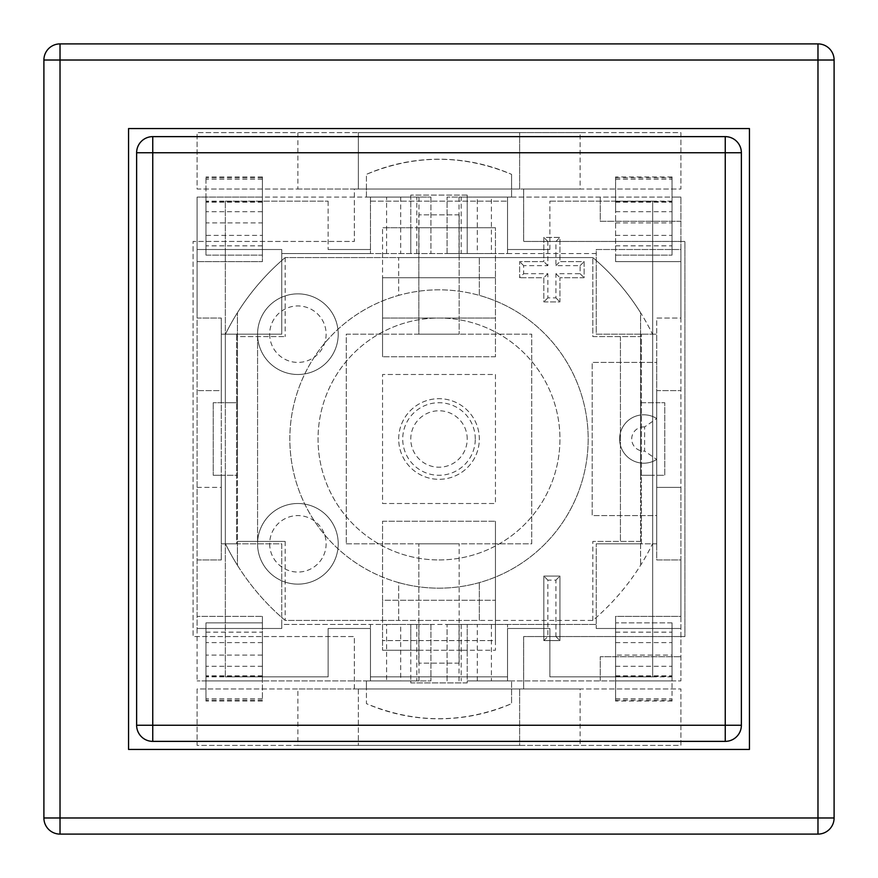 <?xml version="1.0" encoding="UTF-8"?>
<svg xmlns="http://www.w3.org/2000/svg" width="878" height="878" viewBox="0 0 878 878"><rect width="100%" height="100%" fill="white"/><g stroke="black" fill="none" stroke-linecap="round" stroke-linejoin="round"><path stroke-width="0.66" stroke-dasharray="4.39 3.29" d="M439 559.944A120.944 120.944 0 0 0 543.745 378.528A120.944 120.944 0 0 0 334.255 378.528A120.944 120.944 0 0 0 439 559.944A120.944 120.944 0 0 0 543.745 378.528A120.944 120.944 0 0 0 334.255 378.528A120.944 120.944 0 0 0 439 559.944M225.328 676.861L225.328 201.139L225.328 676.861L328.131 676.861L328.131 628.483L370.461 628.483L370.461 676.861L507.539 676.861L507.539 628.483L549.869 628.483L549.869 676.861L652.672 676.861L652.672 201.139L652.672 676.861L549.869 676.861L549.869 628.483L507.539 628.483L507.539 676.861L370.461 676.861L370.461 628.483L328.131 628.483L328.131 676.861L225.328 676.861M225.328 334.485L225.328 402.717L225.328 334.485A237.861 237.861 0 0 1 285.163 257.572A237.861 237.861 0 0 0 225.328 334.485M225.328 475.283L225.328 543.515L225.328 475.283L237.422 475.283L237.422 565.278A237.861 237.861 0 0 0 285.163 620.428L592.837 620.428A237.861 237.861 0 0 0 652.672 543.515L652.672 475.283L652.672 543.515A237.861 237.861 0 0 1 592.837 620.428L479.311 620.428L479.311 582.619L479.311 620.428L398.689 620.428L398.689 582.619A149.172 149.172 0 0 0 588.172 439A149.172 149.172 0 0 0 479.311 295.381L479.311 257.572L479.311 295.381A149.172 149.172 0 0 0 398.689 295.381L398.689 257.572L592.837 257.572A237.861 237.861 0 0 1 652.672 334.485L652.672 402.717L652.672 334.485A237.861 237.861 0 0 0 640.578 312.722L640.578 402.717L640.578 312.722A237.861 237.861 0 0 0 592.837 257.572L285.163 257.572L398.689 257.572L398.689 295.381A149.172 149.172 0 0 0 398.689 582.619L398.689 620.428L285.163 620.428A237.861 237.861 0 0 1 225.328 543.515A237.861 237.861 0 0 0 237.422 565.278L237.422 541.408L285.163 541.408L237.422 541.408L237.422 475.283L225.328 475.283M741.372 152.75A16.122 16.122 0 0 0 725.25 136.628L152.75 136.628A16.122 16.122 0 0 0 136.628 152.75L136.628 725.25A16.122 16.122 0 0 0 152.75 741.372L725.25 741.372A16.122 16.122 0 0 0 741.372 725.25L741.372 152.75M225.328 201.139L328.131 201.139L225.328 201.139M328.131 201.139L328.131 249.517L328.131 201.139M328.131 249.517L370.461 249.517L328.131 249.517M370.461 249.517L370.461 201.139L370.461 249.517M370.461 201.139L507.539 201.139L370.461 201.139M507.539 201.139L507.539 249.517L507.539 201.139M507.539 249.517L549.869 249.517L507.539 249.517M549.869 249.517L549.869 201.139L549.869 249.517M549.869 201.139L652.672 201.139L549.869 201.139M237.422 402.717L237.422 336.592L285.163 336.592L237.422 336.592L237.422 312.722L237.422 402.717L225.328 402.717L237.422 402.717L237.422 475.283L213.233 475.283L221.289 475.283L221.289 402.717L213.233 402.717L237.422 402.717L221.289 402.717L221.289 390.622L221.289 487.378L221.289 475.283L237.422 475.283L237.422 402.717L237.422 475.283M640.578 475.283L640.578 565.278L640.578 475.283L652.672 475.283L640.578 475.283L640.578 402.717L664.767 402.717L656.711 402.717L656.711 475.283L664.767 475.283L664.767 402.717L664.767 475.283L640.578 475.283L656.711 475.283L656.711 487.378L656.711 390.622L656.711 402.717L640.578 402.717L640.578 475.283L640.578 402.717M834.1 60.022A16.122 16.122 0 0 0 817.978 43.9L60.022 43.9A16.122 16.122 0 0 0 43.9 60.022L43.9 817.978A16.122 16.122 0 0 0 60.022 834.1L817.978 834.1A16.122 16.122 0 0 0 834.1 817.978L834.1 60.022M615.588 655.098L615.588 701.061L615.588 622.864L672.032 622.864L672.032 680.9L680.9 680.9L680.9 616.389L615.588 616.389L615.588 676.861L615.588 632.149L615.588 655.098L672.032 655.098L672.032 632.149L672.032 676.861L672.032 622.864L615.588 622.864L615.588 680.9L467.217 680.9L511.567 680.9L467.217 680.9L467.217 682.908L410.783 682.908L410.783 680.9L366.433 680.9L366.433 703.651C414.811 723.713 463.189 723.713 511.567 703.651A181.428 181.428 0 0 1 366.433 703.651L366.433 688.967L511.567 688.967L511.567 703.651L511.567 680.9L511.567 688.967L519.633 688.967L358.367 688.967L358.367 745.4L519.633 745.4L519.633 688.967L519.633 745.4L680.9 745.4L680.9 688.967L580.106 688.967L580.106 745.4L680.9 745.4L680.9 688.967L523.661 688.967L523.661 636.55L684.928 636.55L684.928 241.45L523.661 241.45L523.661 189.033L680.9 189.033L680.9 132.6L580.106 132.6L580.106 189.033L680.9 189.033L680.9 132.6L519.633 132.6L519.633 189.033L358.367 189.033L358.367 132.6L519.633 132.6L519.633 189.033L511.567 189.033L511.567 197.1L511.567 174.349L511.567 189.033L358.367 189.033L358.367 132.6L197.1 132.6L197.1 189.033L297.894 189.033L297.894 132.6L197.1 132.6L197.1 189.033L354.339 189.033L354.339 241.45L193.072 241.45L193.072 636.55L354.339 636.55L354.339 688.967L197.1 688.967L197.1 745.4L297.894 745.4L297.894 688.967L197.1 688.967L197.1 745.4L358.367 745.4L358.367 688.967L366.433 688.967L366.433 680.9L410.783 680.9L262.412 680.9L262.412 632.149L205.968 632.149L205.968 676.861L205.968 622.864L205.968 701.061L205.968 632.149M366.433 189.033L366.433 174.349A181.428 181.428 0 0 1 511.567 174.349C463.189 154.287 414.811 154.287 366.433 174.349L366.433 197.1L430.933 197.1L370.461 197.1L370.461 253.544L459.161 253.544L459.161 334.178L459.161 214.847L459.161 253.544L467.217 253.544L467.217 227.742L418.839 227.742L418.839 214.847L418.839 334.178L459.161 334.178L418.839 334.178L418.839 227.742L382.556 227.742L410.783 227.742L410.783 253.544L410.783 197.1L366.433 197.1L366.433 189.033M297.894 189.033L580.106 189.033M580.106 132.6L297.894 132.6M297.894 745.4L580.106 745.4M580.106 688.967L297.894 688.967M523.661 688.967L354.339 688.967L354.339 636.55L193.072 636.55L193.072 241.45L354.339 241.45L354.339 189.033L523.661 189.033L523.661 241.45L684.928 241.45L684.928 636.55L523.661 636.55L523.661 688.967M128.561 749.439L749.439 749.439L749.439 128.561L128.561 128.561L128.561 749.439M418.839 650.258L459.161 650.258L418.839 650.258L418.839 543.822L418.839 663.153L418.839 650.258L410.783 650.258L418.839 650.258M477.314 197.1L461.191 197.1L461.191 253.544L477.314 253.544L477.314 197.1L491.417 197.1L491.417 253.544L507.539 253.544L507.539 197.1L680.9 197.1L672.032 197.1L672.032 255.136L672.032 176.939L672.032 255.136L615.588 255.136L615.588 197.1L467.217 197.1L467.217 195.092L467.217 197.1L511.567 197.1L467.217 197.1L467.217 227.742L495.444 227.742L410.783 227.742L410.783 195.092L410.783 197.1L262.412 197.1L262.412 255.136L262.412 210.698L262.412 255.136L205.968 255.136L205.968 197.1L197.1 197.1L370.461 197.1L370.461 253.544L281.761 253.544L281.761 334.178L281.761 249.517L281.761 253.544L596.239 253.544L596.239 249.517L680.9 249.517L680.9 680.9L507.539 680.9L507.539 624.456L447.067 624.456L467.217 624.456L459.161 624.456L459.161 663.153L459.161 543.822L459.161 624.456L410.783 624.456L410.783 650.258L382.556 650.258L410.783 650.258L410.783 680.9L430.933 680.9L416.809 680.9L416.809 624.456L400.686 624.456L400.686 680.9L416.809 680.9M459.161 214.847L418.839 214.847L459.161 214.847M459.161 663.153L418.839 663.153L459.161 663.153M418.839 543.822L459.161 543.822L418.839 543.822M346.272 543.822L531.728 543.822L531.728 334.178L346.272 334.178L346.272 543.822L346.272 334.178L531.728 334.178L531.728 543.822L346.272 543.822M418.971 680.9L418.971 624.456L410.783 624.456L410.783 682.908L467.217 682.908L467.217 650.258L495.444 650.258L459.161 650.258L467.217 650.258L467.217 624.456L467.217 680.9L507.539 680.9L507.539 624.456L596.239 624.456L596.239 543.822L596.239 628.483L596.239 624.456L281.761 624.456L281.761 628.483L197.1 628.483L197.1 197.1L197.1 261.611L262.412 261.611L262.412 255.136L205.968 255.136L205.968 176.939L205.968 255.136L205.968 197.1L262.412 197.1L262.412 210.698L262.412 176.939L262.412 222.902L205.968 222.902M439 289.828A149.172 149.172 0 0 0 309.813 513.586A149.172 149.172 0 0 0 568.187 513.586A149.172 149.172 0 0 0 439 289.828M213.233 402.717L213.233 475.283L213.233 402.717M467.217 439A28.217 28.217 0 0 0 424.886 414.559A28.217 28.217 0 0 0 424.886 463.441A28.217 28.217 0 0 0 467.217 439M475.283 439A36.283 36.283 0 0 0 420.858 407.579A36.283 36.283 0 0 0 420.858 470.421A36.283 36.283 0 0 0 475.283 439M592.837 336.592L640.578 336.592L592.837 336.592L592.837 257.572L592.837 336.592M640.578 541.408L592.837 541.408L640.578 541.408M620.428 336.592L620.428 541.408L620.428 336.592M257.572 336.592L257.572 541.408L257.572 336.592M592.837 620.428L592.837 541.408L592.837 620.428M285.163 257.572L285.163 336.592L285.163 257.572M285.163 541.408L285.163 620.428L285.163 541.408M672.032 176.939L615.588 176.939L615.588 210.698L615.588 197.1L672.032 197.1L672.032 255.136L615.588 255.136L615.588 261.611L680.9 261.611L680.9 318.055L656.711 318.055L656.711 390.622L680.9 390.622L656.711 390.622L656.711 334.178L656.711 543.822L656.711 487.378L680.9 487.378L680.9 318.055L656.711 318.055L656.711 362.394L592.2 362.394L592.2 515.606L656.711 515.606L656.711 459.457A24.189 24.189 0 0 1 625.476 423.207A24.189 24.189 0 0 1 656.711 418.543L656.711 459.457L644.617 451.072L644.617 426.927L656.711 418.543A24.189 24.189 0 0 0 625.476 454.793A24.189 24.189 0 0 0 656.711 459.457M547.85 636.55L555.917 636.55L555.917 580.106L547.85 580.106L547.85 636.55L543.822 640.578L543.822 576.078L559.944 576.078L559.944 640.578L543.822 640.578L559.944 640.578L559.944 576.078L543.822 576.078L543.822 640.578M547.85 580.106L543.822 576.078M555.917 636.55L559.944 640.578M555.917 580.106L559.944 576.078M523.661 273.706L547.85 273.706L547.85 297.894L555.917 297.894L555.917 273.706L580.106 273.706L580.106 265.639L555.917 265.639L555.917 241.45L547.85 241.45L547.85 265.639L523.661 265.639L523.661 273.706L519.633 277.733L519.633 261.611L543.822 261.611L543.822 237.422L559.944 237.422L559.944 261.611L584.133 261.611L584.133 277.733L559.944 277.733L559.944 301.922L543.822 301.922L543.822 277.733L519.633 277.733L543.822 277.733L543.822 301.922L559.944 301.922L559.944 277.733L584.133 277.733L584.133 261.611L559.944 261.611L559.944 237.422L543.822 237.422L543.822 261.611L519.633 261.611L519.633 277.733M523.661 265.639L519.633 261.611M547.85 273.706L543.822 277.733M547.85 297.894L543.822 301.922M555.917 297.894L559.944 301.922M555.917 273.706L559.944 277.733M580.106 273.706L584.133 277.733M580.106 265.639L584.133 261.611M555.917 265.639L559.944 261.611M555.917 241.45L559.944 237.422M547.85 241.45L543.822 237.422M547.85 265.639L543.822 261.611M467.217 195.092L410.783 195.092L467.217 195.092M615.588 632.149L672.032 632.149M656.711 418.543L656.711 362.394L592.2 362.394L592.2 515.606L656.711 515.606L656.711 559.944L680.9 559.944L680.9 616.389L615.588 616.389L615.588 680.9L672.032 680.9L672.032 622.864L672.032 701.061L672.032 655.098M615.588 176.939L615.588 261.611L680.9 261.611L680.9 197.1L680.9 249.517L596.239 249.517L596.239 334.178L656.711 334.178L596.239 334.178L596.239 253.544L507.539 253.544L507.539 197.1L491.417 197.1M615.588 245.851L672.032 245.851M615.588 222.902L672.032 222.902M262.412 632.149L262.412 655.098L205.968 655.098M400.686 680.9L386.583 680.9L386.583 624.456L370.461 624.456L370.461 680.9L197.1 680.9L205.968 680.9L205.968 622.864L262.412 622.864L262.412 616.389L262.412 700.15L205.968 700.15M262.412 655.098L262.412 700.15M262.412 222.902L262.412 245.851L262.412 201.139L262.412 235.392L205.968 235.392M262.412 245.851L205.968 245.851M262.412 235.392L262.412 261.611L197.1 261.611L197.1 318.055L221.289 318.055L197.1 318.055L197.1 616.389L262.412 616.389L197.1 616.389L197.1 680.9L197.1 628.483L281.761 628.483L281.761 543.822L221.289 543.822L221.289 559.944L221.289 318.055L221.289 390.622L197.1 390.622L221.289 390.622L221.289 334.178L281.761 334.178L236.61 334.178L236.61 543.822L281.761 543.822L281.761 624.456L370.461 624.456L370.461 680.9L386.583 680.9M459.029 197.1L459.029 253.544L467.217 253.544L467.217 197.1L447.067 197.1L461.191 197.1M491.417 253.544L477.314 253.544M205.968 680.9L262.412 680.9L262.412 622.864L205.968 622.864L205.968 680.9M386.583 624.456L400.686 624.456M257.572 543.822A40.311 40.311 0 0 1 318.055 508.911A40.311 40.311 0 0 1 318.055 578.734A40.311 40.311 0 0 1 257.572 543.822A40.311 40.311 0 0 0 318.055 578.734A40.311 40.311 0 0 0 318.055 508.911A40.311 40.311 0 0 0 257.572 543.822M257.572 334.178A40.311 40.311 0 0 1 318.055 299.266A40.311 40.311 0 0 1 318.055 369.089A40.311 40.311 0 0 1 257.572 334.178A40.311 40.311 0 0 0 318.055 369.089A40.311 40.311 0 0 0 318.055 299.266A40.311 40.311 0 0 0 257.572 334.178M495.444 374.489L495.444 503.511L495.444 374.489L382.556 374.489L382.556 503.511L495.444 503.511L382.556 503.511L382.556 374.489L495.444 374.489M398.689 439A40.311 40.311 0 0 1 459.161 404.089A40.311 40.311 0 0 1 459.161 473.911A40.311 40.311 0 0 1 398.689 439A40.311 40.311 0 0 1 459.161 404.089A40.311 40.311 0 0 1 459.161 473.911A40.311 40.311 0 0 1 398.689 439M382.556 521.247L495.444 521.247L382.556 521.247L382.556 650.258L382.556 600.267L495.444 600.267L495.444 640.578L382.556 640.578L495.444 640.578L495.444 650.258L495.444 521.247L495.444 600.267L382.556 600.267L382.556 521.247M495.444 356.753L382.556 356.753L495.444 356.753L495.444 227.742L495.444 318.055L382.556 318.055L382.556 277.733L495.444 277.733L382.556 277.733L382.556 227.742L382.556 356.753L382.556 318.055L495.444 318.055L495.444 356.753M416.809 624.456L430.933 624.456L430.933 680.9L430.933 624.456L418.971 624.456M459.029 680.9L459.029 624.456M447.067 680.9L447.067 624.456L447.067 680.9M600.267 680.9L600.267 656.711L680.9 656.711L600.267 656.711L600.267 680.9M680.9 628.483L596.239 628.483L680.9 628.483M197.1 487.378L221.289 487.378L221.289 543.822L221.289 334.178L236.61 334.178L236.61 543.822L221.289 543.822L221.289 487.378L197.1 487.378M197.1 559.944L221.289 559.944L197.1 559.944M418.971 197.1L418.971 253.544M430.933 197.1L430.933 253.544L430.933 197.1M197.1 249.517L281.761 249.517L197.1 249.517M461.191 253.544L447.067 253.544L447.067 197.1L447.067 253.544L459.029 253.544M680.9 221.289L600.267 221.289L600.267 197.1L600.267 221.289L680.9 221.289M656.711 543.822L656.711 559.944L680.9 559.944L680.9 487.378L656.711 487.378L656.711 543.822L596.239 543.822L641.39 543.822L641.39 334.178L641.39 543.822L656.711 543.822M615.588 675.83L672.032 675.83M615.588 676.455L672.032 676.455M615.588 642.608L672.032 642.608M615.588 666.303L672.032 666.303M615.588 700.15L672.032 700.15M615.588 698.778L672.032 698.778M615.588 235.392L672.032 235.392M615.588 201.545L672.032 201.545M615.588 202.17L672.032 202.17M615.588 179.222L672.032 179.222M615.588 177.85L672.032 177.85M615.588 211.697L672.032 211.697M262.412 675.83L205.968 675.83M262.412 676.455L205.968 676.455M262.412 642.608L205.968 642.608M262.412 666.303L205.968 666.303M262.412 698.778L205.968 698.778M262.412 201.545L205.968 201.545M262.412 202.17L205.968 202.17M262.412 179.222L205.968 179.222M262.412 177.85L205.968 177.85M262.412 211.697L205.968 211.697M416.809 253.544L416.809 197.1M400.686 197.1L400.686 253.544M386.583 253.544L386.583 197.1M461.191 624.456L461.191 680.9M477.314 680.9L477.314 624.456M491.417 624.456L491.417 680.9M269.667 543.822A28.217 28.217 0 0 0 312.008 568.264A28.217 28.217 0 0 0 312.008 519.381A28.217 28.217 0 0 0 269.667 543.822M269.667 334.178A28.217 28.217 0 0 0 312.008 358.619A28.217 28.217 0 0 0 312.008 309.736A28.217 28.217 0 0 0 269.667 334.178M644.617 426.927A12.094 12.094 0 0 0 631.71 439A12.094 12.094 0 0 0 644.617 451.072M672.032 676.861L615.588 676.861M672.032 701.061L615.588 701.061M672.032 201.139L615.588 201.139M262.412 676.861L205.968 676.861M262.412 701.061L205.968 701.061M262.412 201.139L205.968 201.139M262.412 176.939L205.968 176.939"/><path stroke-width="1.32" d="M136.628 725.25A16.122 16.122 0 0 0 152.75 741.372L725.25 741.372A16.122 16.122 0 0 0 741.372 725.25L741.372 152.75A16.122 16.122 0 0 0 725.25 136.628L152.75 136.628A16.122 16.122 0 0 0 136.628 152.75L136.628 725.25L152.75 725.25L152.75 136.628M43.9 817.978A16.122 16.122 0 0 0 60.022 834.1L817.978 834.1A16.122 16.122 0 0 0 834.1 817.978L834.1 60.022A16.122 16.122 0 0 0 817.978 43.9L60.022 43.9A16.122 16.122 0 0 0 43.9 60.022L43.9 817.978L60.022 817.978L60.022 43.9M749.439 749.439L128.561 749.439L128.561 128.561L749.439 128.561L749.439 749.439M152.75 741.372L152.75 725.25L725.25 725.25L725.25 741.372M741.372 725.25L725.25 725.25L725.25 152.75L741.372 152.75M136.628 152.75L725.25 152.75L725.25 136.628M60.022 834.1L60.022 817.978L817.978 817.978L817.978 834.1M43.9 60.022L834.1 60.022M834.1 817.978L817.978 817.978L817.978 43.9"/></g></svg>
